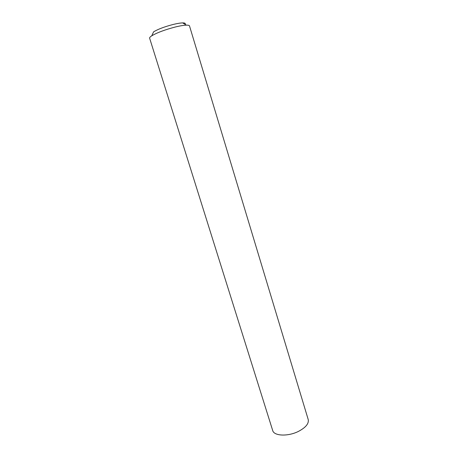 <?xml version="1.0" encoding="UTF-8"?>
<svg xmlns="http://www.w3.org/2000/svg" width="458" height="458" viewBox="0 0 458 458"><rect width="100%" height="100%" fill="white"/><g stroke="black" fill="none" stroke-linecap="round" stroke-linejoin="round"><path stroke-width="0.69" d="M151.758 35.804C150.172 36.835 149.463 37.625 149.623 38.186L272.687 430.497C273.941 436.136 288.288 436.703 298.771 431.23C305.852 427.406 309.001 423.513 308.223 419.568L189.498 25.923C189.314 25.367 188.278 25.11 186.389 25.15C183.704 25.236 179.983 25.86 175.225 27.028C164.932 29.724 157.111 32.65 151.758 35.804L153.602 31.837C158.096 29.146 164.651 26.684 173.256 24.446C177.235 23.478 180.366 22.963 182.639 22.9C184.975 22.883 185.782 23.364 185.061 24.348M182.639 22.9L186.389 25.15"/></g></svg>
